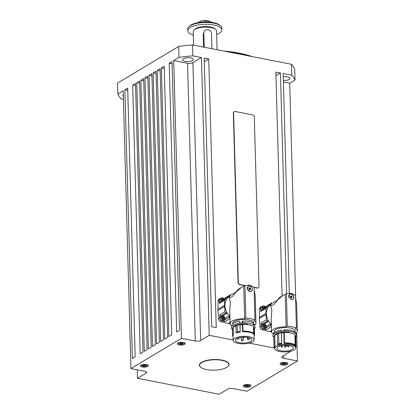 <?xml version="1.0" encoding="UTF-8"?>
<svg xmlns="http://www.w3.org/2000/svg" width="415" height="415" viewBox="0 0 415 415"><rect width="100%" height="100%" fill="white"/><g stroke="black" fill="none" stroke-linecap="round" stroke-linejoin="round"><path stroke-width="0.62" d="M217.097 49.743L216.573 30.959A11.693 4.155 178.4 0 0 215.65 29.408A11.693 4.155 178.4 0 0 206.95 27.146A11.693 4.155 178.4 0 0 194.023 30.01A11.693 4.155 178.4 0 0 193.193 31.613L193.566 45.147M203.552 47.097L203.2 34.518L204.18 31.654A3.896 3.579 26.5 0 0 203.832 33.247L204.227 47.227M215.65 29.408L214.726 28.656A10.723 3.808 178.4 0 0 206.753 26.581A10.723 3.808 178.4 0 0 194.9 29.206L194.023 30.01M216.666 34.455A17.057 6.054 178.4 0 0 221.906 29.901A17.057 6.054 178.4 0 0 205.98 24.303A17.057 6.054 178.4 0 0 187.808 30.85A17.057 6.054 178.4 0 0 193.286 35.109M187.808 30.85L187.756 29.029A17.057 6.054 -1.6 0 1 188.97 26.695A17.057 6.054 -1.6 0 1 205.928 22.483A17.057 6.054 -1.6 0 1 220.51 25.813A17.057 6.054 -1.6 0 1 221.854 28.08L221.906 29.901M220.51 25.813L219.587 25.061A16.081 5.711 178.4 0 0 205.84 21.917A16.081 5.711 178.4 0 0 189.847 25.891L188.97 26.695M211.93 48.731L211.505 33.548A3.896 3.579 26.5 0 0 208.439 29.885A3.896 3.579 26.5 0 0 204.18 31.654M199.101 22.436L199.086 21.798L198.417 22.566M206.006 21.917L205.97 20.755L202.515 20.75L199.833 21.471A6.334 2.251 -1.6 0 1 202.515 20.75A6.334 2.251 -1.6 0 1 208.745 21.004A6.334 2.251 -1.6 0 1 209.373 21.207A6.334 2.251 -1.6 0 1 209.393 21.212M211.531 22.296L208.745 21.004L205.97 20.755M248.051 323.155A11.195 3.974 178.4 0 0 242.863 322.912M233.038 327.632A10.308 3.657 -1.6 0 1 247.698 324.172M289.483 331.248A11.195 3.974 178.4 0 0 284.291 331.004M274.471 335.725A10.308 3.657 -1.6 0 1 289.125 332.265M264.443 323.928A2.194 1.733 59.1 0 0 263.369 324.099L264.495 323.918C266.497 324.981 266.876 326.294 265.626 327.86L264.474 328.55A2.194 1.733 -120.9 0 1 262.539 328.322A2.194 1.733 -120.9 0 1 261.481 326.304A2.194 1.733 -120.9 0 1 262.218 324.789L263.369 324.099A2.194 1.733 59.1 0 0 262.633 325.614A2.194 1.733 59.1 0 0 264.557 328.026A2.194 1.733 59.1 0 0 265.626 327.86A2.194 1.733 59.1 0 0 266.363 326.34A2.194 1.733 59.1 0 0 264.542 323.954M264.905 326.927L264.879 325.874L263.784 325.303M220.541 302.146A2.194 1.733 -120.9 0 1 219.545 300.18A2.194 1.733 -120.9 0 1 220.282 298.665L221.439 297.975A2.194 1.733 59.1 0 0 220.702 299.49A2.194 1.733 59.1 0 0 221.683 301.446M222.974 300.802L222.943 299.749L221.854 299.179M123.328 96.394A5.359 1.904 -1.6 0 1 122.85 95.637A5.359 1.904 -1.6 0 1 123.286 94.853M283.248 76.754A5.359 1.904 -1.6 0 1 287.486 76.868A5.359 1.904 -1.6 0 1 290.023 78.409A5.359 1.904 -1.6 0 1 283.346 80.432M185.173 61.363A5.359 1.904 -1.6 0 1 182.631 59.822A5.359 1.904 -1.6 0 1 185.36 58.079A5.359 1.904 -1.6 0 1 190.807 57.986A5.359 1.904 -1.6 0 1 193.349 59.521A5.359 1.904 -1.6 0 1 190.625 61.27A5.359 1.904 -1.6 0 1 185.173 61.363M252.03 56.565A62.862 22.322 178.4 0 0 239.092 53.11A62.862 22.322 178.4 0 0 223.81 51.055M226.351 51.548A63.345 22.493 -1.6 0 1 239.362 53.41A63.345 22.493 -1.6 0 1 250.655 56.295M250.437 386.515A3.896 1.385 -1.6 0 1 246.079 387.226A3.896 1.385 -1.6 0 1 243.226 385.976A3.896 1.385 -1.6 0 1 243.807 385.224A3.896 1.385 -1.6 0 1 248.17 384.508A3.896 1.385 -1.6 0 1 251.023 385.758A3.896 1.385 -1.6 0 1 250.437 386.515M287.33 364.417A3.896 1.385 -1.6 0 1 282.968 365.127A3.896 1.385 -1.6 0 1 280.12 363.877A3.896 1.385 -1.6 0 1 280.701 363.12A3.896 1.385 -1.6 0 1 285.064 362.409A3.896 1.385 -1.6 0 1 287.911 363.659A3.896 1.385 -1.6 0 1 287.33 364.417M184.582 344.346A3.896 1.385 -1.6 0 1 180.224 345.057A3.896 1.385 -1.6 0 1 177.371 343.807A3.896 1.385 -1.6 0 1 177.952 343.049A3.896 1.385 -1.6 0 1 182.315 342.339A3.896 1.385 -1.6 0 1 185.168 343.589A3.896 1.385 -1.6 0 1 184.582 344.346M147.693 366.445A3.896 1.385 -1.6 0 1 143.331 367.161A3.896 1.385 -1.6 0 1 140.478 365.911A3.896 1.385 -1.6 0 1 141.064 365.153A3.896 1.385 -1.6 0 1 145.421 364.437A3.896 1.385 -1.6 0 1 148.274 365.693A3.896 1.385 -1.6 0 1 147.693 366.445M201.301 367.721A14.862 5.276 -1.6 0 1 199.34 365.2A14.862 5.276 -1.6 0 1 201.56 362.316A14.862 5.276 -1.6 0 1 218.186 359.603A14.862 5.276 -1.6 0 1 229.054 364.37A14.862 5.276 -1.6 0 1 227.233 366.995M228.675 365.33A14.862 5.276 178.4 0 0 229.044 364.235M230.149 323.825L229.407 323.716A12.523 9.898 -120.9 0 1 228.914 323.633A12.523 9.898 -120.9 0 1 228.416 323.524L220.604 321.599A2.438 1.925 -120.9 0 1 218.57 319.047L217.963 310.399A12.523 9.898 -120.9 0 1 217.932 309.31L218.057 300.802A2.438 1.925 -120.9 0 1 218.876 299.22L220.157 298.452A2.438 1.925 -120.9 0 1 221.003 298.235M221.548 316.24L219.934 315.623L219.608 314.824L219.846 318.279A2.438 1.925 -120.9 0 0 221.88 320.831L225.003 321.599L224.318 321.132L224.012 319.877M227.389 313.242A2.35 1.857 59.1 0 0 227.181 313.19L225.272 312.516L224.94 311.717L224.572 306.436A12.523 9.898 -120.9 0 1 224.546 305.347L224.619 300.154L225.008 299.402L226.476 299.485M218.057 300.802L219.338 300.035L219.291 303.432L219.789 302.618M229.988 318.284L229.277 317.112L229.241 315.774A2.35 1.857 59.1 0 0 229.225 315.587M228.717 297.104L228.956 295.703L229.936 295.542M230.138 323.684A12.912 4.586 178.4 0 1 244.668 318.73L243.761 286.257L241.38 287.419L236.166 291.973L229.381 296.025L229.562 298.893L230.413 302.281L229.754 309.969L230.138 323.684A12.912 4.586 178.4 0 0 232.016 325.972M253.539 324.857L253.487 323.14A11.257 4 -1.6 0 0 249.171 321.506A11.257 4 -1.6 0 0 242.858 321.065L242.91 322.886A11.257 4 -1.6 0 1 247.257 323.031M253.684 324.955L253.664 324.26L254.39 324.203A11.257 4 -1.6 0 1 254.504 324.738L254.53 325.697M232.691 323.928L232.68 323.524A10.525 3.74 -1.6 0 1 238.034 320.1A10.525 3.74 -1.6 0 1 248.735 319.913A10.525 3.74 -1.6 0 1 253.005 321.635A10.525 3.74 -1.6 0 1 253.721 322.937L253.757 324.25M253.352 333.93A10.525 3.74 178.4 0 0 249.078 332.208A10.525 3.74 178.4 0 0 242.578 331.824L242.376 324.629L242.765 324.437A11.013 3.911 -1.6 0 1 249.135 324.862A11.013 3.911 -1.6 0 1 253.441 326.522L253.627 333.261L253.352 333.93M242.765 324.437L242.951 331.175A11.013 3.911 -1.6 0 1 249.322 331.601A11.013 3.911 -1.6 0 1 253.627 333.261M238.475 343.454A10.525 3.74 178.4 0 0 249.01 343.169A10.525 3.74 178.4 0 0 254.193 339.786A10.525 3.74 178.4 0 0 249.208 336.762A10.525 3.74 178.4 0 0 238.506 336.949A10.525 3.74 178.4 0 0 233.152 340.373A10.525 3.74 178.4 0 0 238.137 343.392A10.525 3.74 178.4 0 0 238.475 343.454M254.193 339.786L254.068 335.232A10.525 3.74 178.4 0 0 253.959 334.734L253.757 327.539L254.239 327.502A11.013 3.911 -1.6 0 1 254.354 328.021L254.54 334.76A11.013 3.911 -1.6 0 1 254.442 335.325L254.084 335.813M253.456 327.046A10.525 3.74 -1.6 0 1 253.757 327.539M248.201 286.174A3.045 2.407 -120.9 0 1 249.519 285.987M249.975 291.548L247.361 289.131L248.295 286.111L249.814 285.857C251.36 286.35 252.216 287.491 252.382 289.265L251.428 291.335L249.975 291.548M236.628 338.702A8.284 2.941 -1.6 0 1 245.898 337.188A8.284 2.941 -1.6 0 1 251.952 339.849A8.284 2.941 -1.6 0 1 250.717 341.452A8.284 2.941 -1.6 0 1 241.447 342.966A8.284 2.941 -1.6 0 1 235.393 340.31A8.284 2.941 -1.6 0 1 236.628 338.702M255.178 295.153L254.146 290.106M254.514 325.147A12.912 4.586 178.4 0 0 255.956 322.963A12.912 4.586 178.4 0 0 253.783 320.51L254.976 319.794A24.366 8.653 -1.6 0 0 245.862 318.014L244.954 285.541L243.761 286.257M251.262 291.288A2.926 2.308 -120.9 0 1 251.215 291.32A2.926 2.308 -120.9 0 1 250.266 291.584M252.196 288.518A2.926 2.308 -120.9 0 1 251.314 291.257A2.926 2.308 -120.9 0 1 247.428 288.98A2.926 2.308 -120.9 0 1 248.31 286.241A2.926 2.308 -120.9 0 1 252.196 288.518M249.856 288.508L250.468 288.14L250.743 289.208L250.131 289.577L249.856 288.508L248.922 288.057M271.42 326.377L270.71 325.204L270.668 323.866A2.35 1.857 59.1 0 0 270.658 323.679M271.581 331.917L270.839 331.808A12.523 9.898 -120.9 0 1 269.849 331.616L262.031 329.692L263.312 328.924L266.435 329.692L265.75 329.225L265.444 327.969M268.821 321.335A2.35 1.857 59.1 0 0 268.614 321.283L266.7 320.608L266.373 319.809L266.005 314.529A12.523 9.898 -120.9 0 1 265.979 313.984A12.523 9.898 -120.9 0 1 265.974 313.439L266.051 308.252L266.435 307.494L267.903 307.577M262.031 329.692A2.438 1.925 -120.9 0 1 259.998 327.139L259.396 318.492A12.523 9.898 -120.9 0 1 259.37 317.942A12.523 9.898 -120.9 0 1 259.365 317.402L259.489 308.895L260.77 308.127L260.719 311.525L261.217 310.711M262.98 324.333L261.367 323.716L261.04 322.917L261.279 326.372A2.438 1.925 -120.9 0 0 263.312 328.924M270.149 305.196L270.383 303.796L271.369 303.635M271.571 331.777A12.912 4.586 178.4 0 1 286.096 326.823L285.188 294.349L282.812 295.511L277.599 300.066L270.808 304.117L270.995 306.986L271.841 310.373L271.187 318.061L271.571 331.777A12.912 4.586 178.4 0 0 273.449 334.07M294.966 332.949L294.94 331.917A11.257 4 -1.6 0 0 290.619 330.283A11.257 4 -1.6 0 0 284.306 329.842L284.342 330.978A11.257 4 -1.6 0 1 288.69 331.123M295.117 333.048L295.838 332.98A11.257 4 -1.6 0 1 295.952 333.515L295.962 333.79M274.139 332.706L274.113 331.616A10.525 3.74 -1.6 0 1 279.466 328.192A10.525 3.74 -1.6 0 1 290.168 328.006A10.525 3.74 -1.6 0 1 294.437 329.728A10.525 3.74 -1.6 0 1 295.153 331.03L295.21 333.027M294.883 345.664A10.525 3.74 178.4 0 0 290.609 343.947A10.525 3.74 178.4 0 0 284.109 343.563L283.808 332.721L284.192 332.529A11.013 3.911 -1.6 0 1 290.562 332.955A11.013 3.911 -1.6 0 1 294.868 334.615L295.158 345L294.883 345.664M284.192 332.529L284.483 342.915A11.013 3.911 -1.6 0 1 290.853 343.335A11.013 3.911 -1.6 0 1 295.158 345M279.902 351.546A10.525 3.74 178.4 0 0 290.438 351.261A10.525 3.74 178.4 0 0 295.625 347.879A10.525 3.74 178.4 0 0 290.635 344.855A10.525 3.74 178.4 0 0 279.933 345.041A10.525 3.74 178.4 0 0 274.58 348.465A10.525 3.74 178.4 0 0 279.57 351.484A10.525 3.74 178.4 0 0 279.902 351.546M295.625 347.879L295.599 346.966A10.525 3.74 178.4 0 0 295.49 346.468L295.184 335.631L295.667 335.595A11.013 3.911 -1.6 0 1 295.781 336.114L296.071 346.499A11.013 3.911 -1.6 0 1 295.973 347.059L295.615 347.552M294.883 335.138A10.525 3.74 -1.6 0 1 295.184 335.631M289.629 294.266A3.045 2.407 -120.9 0 1 291.008 294.09A3.045 2.407 -120.9 0 1 293.509 296.476A3.045 2.407 -120.9 0 1 292.762 299.48M291.403 299.64L288.788 297.223L289.727 294.204L291.247 293.95C292.788 294.443 293.644 295.584 293.815 297.358L292.855 299.428L291.403 299.64M278.06 346.795A8.284 2.941 -1.6 0 1 287.325 345.28A8.284 2.941 -1.6 0 1 293.384 347.941A8.284 2.941 -1.6 0 1 292.144 349.544A8.284 2.941 -1.6 0 1 282.88 351.059A8.284 2.941 -1.6 0 1 276.821 348.403A8.284 2.941 -1.6 0 1 278.06 346.795M296.611 303.246L295.579 298.198M295.921 333.255A12.912 4.586 178.4 0 0 297.384 331.056A12.912 4.586 178.4 0 0 295.21 328.607L296.409 327.886A24.366 8.653 -1.6 0 0 287.294 326.107L286.386 293.633L285.188 294.349M292.596 299.438A2.926 2.308 -120.9 0 1 292.549 299.469A2.926 2.308 -120.9 0 1 292.036 299.682M288.788 297.218A2.926 2.308 -120.9 0 1 288.664 296.414A2.926 2.308 -120.9 0 1 289.644 294.391A2.926 2.308 -120.9 0 1 292.217 294.697A2.926 2.308 -120.9 0 1 293.633 297.384A2.926 2.308 -120.9 0 1 292.648 299.407A2.926 2.308 -120.9 0 1 291.652 299.677M291.377 297.954L291.346 296.907L290.308 296.31M264.402 308.895L264.371 307.842L263.281 307.271M261.969 310.238A2.194 1.733 -120.9 0 1 260.978 308.272A2.194 1.733 -120.9 0 1 261.715 306.758L262.866 306.068A2.194 1.733 59.1 0 0 262.13 307.582A2.194 1.733 59.1 0 0 263.11 309.538M223.478 318.834L223.446 317.781L222.357 317.21M223.011 315.836A2.194 1.733 59.1 0 0 221.942 316.007L223.063 315.825C225.065 316.889 225.444 318.201 224.193 319.768L223.042 320.458A2.194 1.733 -120.9 0 1 221.112 320.23A2.194 1.733 -120.9 0 1 220.049 318.212A2.194 1.733 -120.9 0 1 220.79 316.697L221.942 316.007A2.194 1.733 59.1 0 0 221.205 317.522A2.194 1.733 59.1 0 0 223.125 319.934A2.194 1.733 59.1 0 0 224.193 319.768A2.194 1.733 59.1 0 0 224.93 318.248A2.194 1.733 59.1 0 0 223.109 315.862M199.589 365.376A14.618 5.193 -1.6 0 1 220.593 360.142A14.618 5.193 -1.6 0 1 228.815 364.557A14.618 5.193 -1.6 0 1 207.811 369.791A14.618 5.193 -1.6 0 1 199.589 365.376L199.574 364.92A14.618 5.193 -1.6 0 1 200.175 363.379M245.052 285.51L240.031 284.524A1.951 1.541 -120.9 0 1 238.319 282.382L233.588 112.989A1.951 1.541 -120.9 0 1 234.247 111.64A1.951 1.541 -120.9 0 1 235.196 111.495L252.595 114.893A1.951 1.541 -120.9 0 1 254.307 117.035L259.038 286.428A1.951 1.541 -120.9 0 1 258.379 287.777A1.951 1.541 -120.9 0 1 257.43 287.927L253.996 287.253M258.249 287.844A1.951 1.541 -120.9 0 1 258.125 287.927A1.951 1.541 -120.9 0 1 257.175 288.077L254.073 287.471M244.767 285.655L239.771 284.68A1.951 1.541 -120.9 0 1 238.065 282.532L233.334 113.145A1.951 1.541 -120.9 0 1 233.987 111.796A1.951 1.541 -120.9 0 1 234.122 111.728M228.12 362.601A14.618 5.193 -1.6 0 1 228.8 364.1L228.815 364.557M284.052 362.622L285.489 362.902L285.437 363.504L283.948 363.825L282.516 363.54L282.563 362.943L284.052 362.622M285.437 363.504L285.416 362.886M283.917 362.653L283.948 363.825M181.303 342.551L182.74 342.832L182.688 343.433L181.205 343.755L179.768 343.475L179.82 342.873L181.303 342.551M182.688 343.433L182.673 342.821M181.168 342.583L181.205 343.755M224.012 317.444L224.038 318.497L223.223 318.86L222.383 318.175L222.352 317.122L223.166 316.759L224.012 317.444L223.446 317.781M222.601 317.096L223.166 316.759M264.137 308.91L263.307 308.236L263.281 307.183L264.096 306.82L264.936 307.505L264.962 308.402M263.53 307.157L264.096 306.82M264.371 307.842L264.936 307.505M290.334 297.264L290.303 296.211L291.117 295.848L291.963 296.538L291.989 297.586L291.174 297.954L290.334 297.264M290.505 296.217L291.117 295.848M291.346 296.907L291.963 296.538M288.923 295.06A2.926 2.308 -120.9 0 1 289.54 294.453A2.926 2.308 -120.9 0 1 289.592 294.422M280.571 331.352A11.257 4 -1.6 0 1 281.204 331.253L281.173 330.117L281.427 331.227M277.599 300.029A19.489 15.402 -120.9 0 1 277.775 299.718A12.865 10.168 -120.9 0 1 279.933 297.29L282.807 295.511M296.409 327.886L295.501 295.413L291.226 293.244L286.386 293.633M286.096 326.823L287.294 326.107M274.574 348.247A11.013 3.911 -1.6 0 1 274.056 347.111A11.013 3.911 -1.6 0 1 274.154 346.551L275.083 346.338A10.525 3.74 178.4 0 0 274.554 347.552L274.58 348.465M295.838 332.98L295.859 333.676M274.056 347.111L273.765 336.731A11.013 3.911 -1.6 0 1 273.864 336.166L274.777 335.502A10.525 3.74 -1.6 0 1 277.37 333.945L278.584 333.338A11.013 3.911 -1.6 0 1 281.323 332.794L281.474 332.955A10.525 3.74 -1.6 0 1 283.808 332.721M274.154 346.551L273.864 336.166M275.083 346.338L274.777 335.502M278.584 333.338L278.875 343.719L277.671 344.782A10.525 3.74 178.4 0 1 281.78 343.791L281.474 332.955M277.671 344.782L277.37 333.945M295.667 335.595L295.957 345.975A11.013 3.911 -1.6 0 1 296.071 346.499M295.957 345.975L295.49 346.468M281.78 343.791L281.323 332.794M278.875 343.719A11.013 3.911 -1.6 0 1 281.614 343.174M273.459 334.417L273.449 334.142A11.257 4 -1.6 0 1 281.173 330.117M283.761 331.009L283.736 330.127L284.306 329.842M284.483 342.915L284.109 343.563M270.813 304.776L270.627 304.89A12.668 10.012 59.1 0 0 271.363 324.369M271.348 303.796L271.353 302.431M277.557 300.076C273.537 305.502 271.291 306.851 270.808 304.117M260.77 308.127A2.438 1.925 -120.9 0 1 261.59 306.545A2.438 1.925 -120.9 0 1 262.436 306.327M259.489 308.895A2.438 1.925 -120.9 0 1 260.309 307.313L261.59 306.545M286.583 293.566L280.421 72.978L275.866 72.091L282.117 295.926M208.745 58.982L216.251 327.637L211.692 326.745L204.19 58.09L208.745 58.982L204.289 61.648M250.743 289.208L250.084 289.815L249.156 289.359L248.881 288.295L249.54 287.688L250.468 288.14M247.288 288.882A2.926 2.308 -120.9 0 1 248.206 286.303A2.926 2.308 -120.9 0 1 248.258 286.272M239.144 323.259A11.257 4 -1.6 0 1 239.777 323.161L239.725 321.34L240 323.135M236.166 291.937A19.489 15.402 -120.9 0 1 236.348 291.626A12.865 10.168 -120.9 0 1 238.506 289.198L241.38 287.419M252.113 290.313A3.045 2.407 -120.9 0 1 251.329 291.387M254.976 319.794L254.068 287.32L249.794 285.152L244.954 285.541M244.668 318.73L245.862 318.014M233.043 336.513A11.013 3.911 -1.6 0 1 232.525 335.377A11.013 3.911 -1.6 0 1 232.623 334.812L233.552 334.599A10.525 3.74 178.4 0 0 233.023 335.818L233.152 340.373M254.39 324.203L254.426 325.583M232.525 335.377L232.338 328.639A11.013 3.911 -1.6 0 1 232.431 328.073L233.349 327.404A10.525 3.74 -1.6 0 1 235.938 325.853L237.157 325.246A11.013 3.911 -1.6 0 1 239.891 324.701L240.046 324.862A10.525 3.74 -1.6 0 1 242.376 324.629M232.623 334.812L232.431 328.073M233.552 334.599L233.349 327.404M237.157 325.246L237.344 331.984L236.14 333.048A10.525 3.74 178.4 0 1 240.249 332.052L240.046 324.862M236.14 333.048L235.938 325.853M254.239 327.502L254.426 334.241A11.013 3.911 -1.6 0 1 254.54 334.76M254.426 334.241L253.959 334.734M240.249 332.052L239.891 324.701M237.344 331.984A11.013 3.911 -1.6 0 1 240.083 331.44M232.026 326.325L232.001 325.365A11.257 4 -1.6 0 1 239.725 321.34M242.329 322.917L242.287 321.35L242.858 321.065M242.951 331.175L242.578 331.824M229.386 296.683L229.199 296.798A12.668 10.012 59.1 0 0 229.931 316.277M229.915 295.703L229.92 294.339M236.13 291.984C232.11 297.41 229.858 298.759 229.381 296.025M219.338 300.035A2.438 1.925 -120.9 0 1 220.157 298.452M140.877 80.219L143.694 78.528L151.2 347.189L148.383 348.875L140.877 80.219L143.756 80.78M136.779 82.673L139.596 80.987L147.102 349.643L144.28 351.329L136.779 82.673L139.658 83.239M132.681 85.132L135.498 83.441L143.004 352.096L140.182 353.788L132.681 85.132L135.56 85.692M124.863 89.811L127.685 88.125L135.186 356.781L132.369 358.467L124.863 89.811L127.747 90.377M169.185 63.262L172.007 61.57L179.508 330.226L176.691 331.917L169.185 63.262L172.069 63.822M161.373 67.941L164.19 66.255L171.696 334.91L168.879 336.596L161.373 67.941L164.252 68.506M157.275 70.394L160.091 68.708L167.598 337.364L164.776 339.05L157.275 70.394L160.154 70.96M153.177 72.853L155.993 71.162L163.494 339.818L160.678 341.509L153.177 72.853L156.056 73.414M149.073 75.307L151.895 73.621L159.396 342.276L156.579 343.962L149.073 75.307L151.957 75.872M144.975 77.766L147.797 76.075L155.298 344.73L152.481 346.421L144.975 77.766L147.859 78.326M199.34 365.06A14.862 5.276 178.4 0 0 199.771 366.134M233.142 339.994L209.212 335.32L200.658 340.445A3.896 1.385 -1.6 0 1 195.294 341.026L181.454 338.324L130.933 368.587L144.773 371.29A3.896 1.385 -1.6 0 1 146.62 372.411A3.896 1.385 -1.6 0 1 146.033 373.163L137.479 378.293L219.177 394.25L227.736 389.125A3.896 1.385 -1.6 0 1 233.1 388.544L246.935 391.246L297.462 360.983L283.621 358.28A3.896 1.385 -1.6 0 1 281.775 357.159A3.896 1.385 -1.6 0 1 282.356 356.402L290.91 351.147M297.462 360.983L296.668 332.628M209.212 335.32L201.457 57.555L192.897 62.681A3.896 1.385 -1.6 0 1 187.533 63.262L173.698 60.559L181.454 338.324M290.915 351.277L290.619 351.22M274.414 348.055L249.192 343.127M130.933 368.587L123.172 90.823L117.844 94.018A89.661 31.841 178.4 0 0 121.102 98.848L123.411 99.294M137.479 378.293L137.241 369.817M283.393 81.988L289.701 83.218L295.713 298.525M289.701 83.218L295.029 80.028A89.661 31.841 178.4 0 0 291.771 75.198L283.155 73.512L289.286 293.083M280.421 72.978L275.965 75.649M295.029 80.028L294.723 69.097A89.661 31.841 178.4 0 0 291.465 64.268L192.534 44.945A89.661 31.841 178.4 0 0 178.72 46.439L117.538 83.088L117.844 94.018M291.771 75.198L291.465 64.268M201.457 57.555L192.84 55.875A89.661 31.841 178.4 0 0 179.026 57.369L173.698 60.559M179.026 57.369L178.72 46.439M192.84 55.875L192.534 44.945M222.705 300.818L221.88 300.144L221.849 299.091L222.663 298.727L223.509 299.412L223.529 300.31M222.943 299.749L223.509 299.412M222.098 299.065L222.663 298.727M264.656 326.953L263.81 326.268L263.784 325.215L264.599 324.852L265.439 325.536L265.47 326.589L264.656 326.953M264.879 325.874L265.439 325.536M264.033 325.189L264.599 324.852M144.275 364.681L144.311 365.854L142.874 365.574L142.926 364.972L144.41 364.65L145.847 364.93L145.795 365.532L144.311 365.854M145.795 365.532L145.779 364.92M247.024 384.752L247.06 385.924L245.623 385.644L245.675 385.042L247.158 384.721L248.595 385.001L248.544 385.602L247.06 385.924M248.544 385.602L248.528 384.99M203.832 33.247L203.2 34.518M249.866 384.819A3.019 1.074 -1.6 0 1 249.68 385.826A3.019 1.074 -1.6 0 1 245.722 386.308A3.019 1.074 -1.6 0 1 244.326 384.975M147.118 364.749A3.019 1.074 -1.6 0 1 146.931 365.755A3.019 1.074 -1.6 0 1 142.978 366.243A3.019 1.074 -1.6 0 1 141.577 364.904M264.573 324.079A1.951 1.541 -120.9 0 1 266.285 326.226A1.951 1.541 -120.9 0 1 264.677 327.726A1.951 1.541 -120.9 0 1 262.97 325.578A1.951 1.541 -120.9 0 1 264.573 324.079M221.989 301.254A1.951 1.541 -120.9 0 1 221.071 299.039A1.951 1.541 -120.9 0 1 222.642 297.954A1.951 1.541 -120.9 0 1 224.323 299.822M224.375 299.791A2.194 1.733 59.1 0 0 222.606 297.825M229.407 323.716L230.128 323.285M220.63 316.059L225.962 312.952M229.277 317.112L224.022 320.323M224.204 299.142L228.701 296.403M248.891 338.65A0.975 0.348 178.4 0 0 247.553 338.796A0.975 0.348 178.4 0 0 247.407 338.988A0.975 0.975 0 0 0 248.191 339.916A0.975 0.975 0 0 0 249.353 338.931A0.975 0.348 178.4 0 0 248.891 338.65M242.796 339.688A0.975 0.348 178.4 0 0 241.457 339.833A0.975 0.348 178.4 0 0 241.312 340.02A0.975 0.975 0 0 0 242.101 340.954A0.975 0.975 0 0 0 243.257 339.968A0.975 0.348 178.4 0 0 242.796 339.688M270.71 325.204L265.455 328.415M265.974 313.439L259.365 317.402M262.062 324.151L267.395 321.044M265.636 307.235L270.129 304.496M282.387 346.722L281.484 346.655L281.453 345.617M286.843 345.762L285.945 345.695L285.93 345.223M285.562 346.956L284.659 346.888L284.612 345.244M288.705 346.53L287.803 346.463L287.771 345.322M263.421 309.346A1.951 1.541 -120.9 0 1 262.498 307.131A1.951 1.541 -120.9 0 1 264.07 306.047A1.951 1.541 -120.9 0 1 265.756 307.914M265.808 307.883A2.194 1.733 59.1 0 0 264.039 305.922M223.146 315.986A1.951 1.541 -120.9 0 1 224.852 318.134A1.951 1.541 -120.9 0 1 223.249 319.628A1.951 1.541 -120.9 0 1 221.537 317.485A1.951 1.541 -120.9 0 1 223.146 315.986M184.011 342.65A3.019 1.074 -1.6 0 1 183.824 343.656A3.019 1.074 -1.6 0 1 179.866 344.139A3.019 1.074 -1.6 0 1 178.471 342.806M286.76 362.72A3.019 1.074 -1.6 0 1 286.568 363.722A3.019 1.074 -1.6 0 1 282.615 364.209A3.019 1.074 -1.6 0 1 281.22 362.871M239.771 284.68L240.031 284.524M263.935 305.897A2.194 1.733 59.1 0 0 262.866 306.068L263.992 305.886L265.849 307.857M267.457 307.489L268.334 306.955M264.153 323.887L268.614 321.283M266.373 319.809L261.04 322.917M259.396 318.492L266.005 314.529M259.998 327.139L261.279 326.372M260.719 311.525L266.051 308.252M266.435 329.692L271.426 326.641M266.399 326.475L270.668 323.866M270.839 331.808L271.56 331.377M271.54 330.605L269.849 331.616M238.988 338.344A0.975 0.348 178.4 0 0 239.004 338.287A0.975 0.348 178.4 0 0 238.288 337.971M226.03 299.397L226.901 298.862M224.966 318.383L229.241 315.774M222.72 315.794L227.181 313.19M225.003 321.599L229.998 318.549M219.291 303.432L224.619 300.154M224.94 311.717L219.608 314.824M217.963 310.399L224.572 306.436M218.57 319.047L219.846 318.279M224.546 305.347L217.932 309.31M220.604 321.599L221.88 320.831M230.107 322.512L228.416 323.524M283.621 358.28L283.549 355.686M200.658 340.445L192.897 62.681M195.294 341.026L187.533 63.262M146.033 373.163L145.992 371.684M222.507 297.804A2.194 1.733 59.1 0 0 221.439 297.975L222.559 297.794L224.416 299.765M232.369 329.754L231.461 327.928C230.724 324.706 240.56 321.848 248.139 323.14C252.398 323.742 254.748 325.116 255.184 327.264L254.385 329.142M273.796 337.846L272.894 336.02C272.152 332.799 281.987 329.941 289.566 331.237C293.83 331.834 296.175 333.209 296.616 335.356L295.812 337.234M243.688 385.053C245.047 386.619 247.112 386.863 249.866 385.794L250.51 384.866M140.939 364.982C142.304 366.549 144.363 366.793 147.118 365.724L147.761 364.795M225.008 299.402L219.675 302.675M253.446 326.844L253.622 327.285M255.178 295.055L255.956 322.963M242.749 337.177A0.975 0.975 0 0 0 244.435 337.13M249.353 338.931L249.322 337.789M247.205 337.328A0.975 0.975 0 0 0 248.295 337.525M243.257 339.968L243.19 337.556M237.064 338.464A0.975 0.975 0 0 0 238.916 338.713A0.975 0.975 0 0 0 239.004 338.287L238.988 337.763M266.435 307.494L261.108 310.768M294.878 334.936L295.055 335.377M296.606 303.147L297.384 331.056M284.83 345.239A0.488 0.488 0 0 0 285.287 345.223M279.425 346.167A0.488 0.488 0 0 0 280.255 345.903M281.484 346.655A0.488 0.488 0 0 0 281.878 347.122A0.488 0.488 0 0 0 282.459 346.629L282.428 345.451M285.945 345.695A0.488 0.488 0 0 0 286.334 346.157A0.488 0.488 0 0 0 286.915 345.669L286.905 345.254M284.659 346.888A0.488 0.488 0 0 0 285.053 347.35A0.488 0.488 0 0 0 285.634 346.862L285.587 345.223M289.945 345.664A0.488 0.488 0 0 0 290.718 345.871M287.803 346.463A0.488 0.488 0 0 0 288.197 346.924A0.488 0.488 0 0 0 288.778 346.432L288.752 345.441M177.833 342.883C179.197 344.445 181.256 344.694 184.011 343.625L184.654 342.691M280.582 362.954C281.941 364.515 284 364.764 286.76 363.696L287.398 362.762M233.987 111.796L234.247 111.64M274.502 335.699L276.115 334.303L278.429 333.416M281.344 332.809L284.156 332.55M265.387 306.82L270.518 303.692M241.312 340.02L241.234 337.322M247.407 338.988L247.361 337.457M233.069 327.606L234.683 326.211L236.996 325.324M239.912 324.717L242.723 324.457M223.955 298.727L229.085 295.599"/></g></svg>
